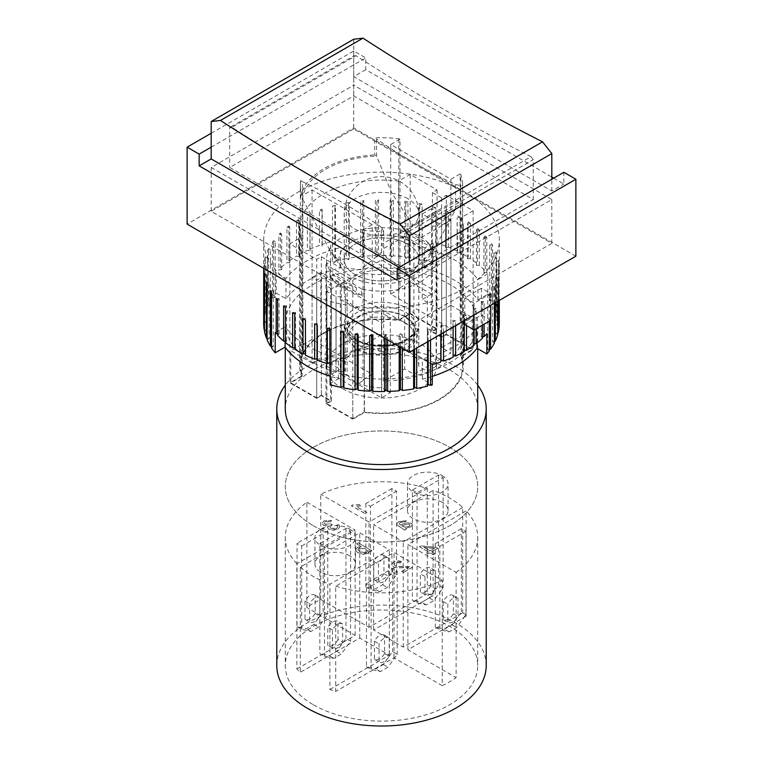 <?xml version="1.0" encoding="UTF-8"?>
<svg xmlns="http://www.w3.org/2000/svg" width="763" height="763" viewBox="0 0 763 763"><rect width="100%" height="100%" fill="white"/><g stroke="black" fill="none" stroke-linecap="round" stroke-linejoin="round"><path stroke-width="0.57" stroke-dasharray="3.81 2.86" d="M407.881 244.141A37.311 21.536 180 0 1 418.811 259.372A37.311 21.536 180 0 1 381.5 280.908A37.311 21.536 180 0 1 344.189 259.372A37.311 21.536 180 0 1 367.222 239.468A37.311 21.536 180 0 1 407.881 244.141A37.311 21.536 180 0 1 418.811 259.391A37.311 21.536 180 0 1 381.5 280.927A37.311 21.536 180 0 1 344.189 259.391A37.311 21.536 180 0 1 367.222 239.487A37.311 21.536 180 0 1 407.881 244.16M432.268 364.59L422.378 358.877A104.722 60.458 0 0 0 477.018 327.995L486.842 333.66M432.268 376.397A104.722 60.458 180 0 1 422.378 379.182L432.268 384.895M422.378 379.182L422.378 358.877M477.018 343.026L477.018 327.995M482.512 338.209L481.262 336.674L482.512 336.645M474.119 345.238L473.213 343.627L474.119 343.674M464.266 351.609L463.713 349.94L464.266 350.017M453.108 357.218L453.108 355.558M470.37 258.562L467.442 258.771L468.244 257.188A117.807 68.021 0 0 0 464.801 255.119A117.807 68.021 0 0 0 459.975 252.477L457.123 252.906L457.571 251.275A117.807 68.021 0 0 0 448.339 247.202L445.602 247.832L445.697 246.182A117.807 68.021 0 0 0 435.654 242.806L433.079 243.626L432.993 243.111L432.993 263.426L424.419 268.366A104.722 60.458 180 0 1 477.915 299.916L487.805 294.203L487.805 273.898A117.807 68.021 0 0 0 486.813 272.725L483.885 272.505L485.344 271.084A117.807 68.021 0 0 0 479.364 265.343L476.417 265.343L477.552 263.826A117.807 68.021 0 0 0 470.37 258.562L470.37 223.292L467.442 223.502L468.244 221.919L468.244 257.188M487.805 273.898L477.915 279.611A104.722 60.458 0 0 0 424.419 248.061L432.993 243.111M477.915 299.916L477.915 279.611M424.419 268.366L424.419 248.061M330.732 241.833L340.622 247.546A104.722 60.458 0 0 0 285.982 278.428L276.158 272.753L276.158 293.068L285.982 298.734A104.722 60.458 180 0 1 340.622 267.851L330.732 262.138L330.732 241.833A117.807 68.021 0 0 0 322.186 244.446L321.996 246.144L319.449 245.39A117.807 68.021 0 0 0 309.892 249.196L310.083 250.893L307.384 250.34A117.807 68.021 0 0 0 298.734 254.804L299.287 256.473L296.492 256.12A117.807 68.021 0 0 0 288.881 261.175L289.787 262.796L286.945 262.644A117.807 68.021 0 0 0 280.488 268.214L281.738 269.749L278.876 269.806A117.807 68.021 0 0 0 276.158 272.753M340.622 267.851L340.622 247.546M285.982 298.734L285.982 278.428M452.917 355.52L452.917 320.25L455.616 320.813L455.616 325.62M453.108 327.06L452.917 320.25M463.713 349.94L463.713 314.671L466.508 315.033L466.508 325.563M464.266 320.622L463.713 314.671M473.213 343.627L473.213 308.357L476.055 308.51L476.055 328.777M474.119 329.893L474.119 309.969L473.213 308.357M467.442 258.771L467.442 223.502M457.123 252.906L457.123 217.636L457.571 251.275M459.975 252.477L459.975 217.207L457.123 217.636M445.602 247.832L445.697 210.903L445.697 246.182M448.339 247.202L448.339 211.933L445.602 212.562M433.079 243.626L432.993 263.426M435.654 242.806L435.654 207.536L433.079 208.356M310.083 250.893L310.083 215.624L307.384 215.071L307.384 250.34M309.892 249.196L310.083 215.624M299.287 256.473L299.287 221.203L296.492 220.85L296.492 256.12M298.734 254.804L298.734 219.534L299.287 221.203M289.787 262.796L289.787 227.527L286.945 227.374L286.945 262.644M288.881 261.175L288.881 225.905L289.787 227.527M453.108 321.948A117.807 68.021 0 0 0 455.616 320.813M464.266 316.34A117.807 68.021 0 0 0 466.508 315.033M474.119 309.969A117.807 68.021 0 0 0 476.055 308.51M482.512 325.048L482.512 302.94A117.807 68.021 0 0 0 484.124 301.347L484.124 324.122M489.321 321.118L489.321 295.357A117.807 68.021 0 0 0 490.561 293.66L490.561 320.403M494.414 303.216L494.414 287.336A117.807 68.021 0 0 0 495.282 285.562L495.282 302.711M497.734 301.299L497.734 279.01A117.807 68.021 0 0 0 498.21 277.188L498.21 301.023M499.221 300.441L499.221 270.512A117.807 68.021 0 0 0 499.307 268.671L499.307 240.154A117.807 68.021 0 0 0 464.801 192.057A117.807 68.021 0 0 0 336.416 177.312A117.807 68.021 0 0 0 263.693 240.154A117.807 68.021 0 0 0 298.199 288.242A117.807 68.021 0 0 0 426.584 302.987A117.807 68.021 0 0 0 499.307 240.154M499.307 323.522A117.807 68.021 0 0 0 498.859 317.551L498.859 261.976A117.807 68.021 0 0 0 498.535 260.145L498.535 315.72A117.807 68.021 0 0 0 496.637 309.11L496.637 253.526A117.807 68.021 0 0 0 495.921 251.733L495.921 307.317A117.807 68.021 0 0 0 492.602 300.889L492.602 245.314A117.807 68.021 0 0 0 491.496 243.588L491.496 299.163A117.807 68.021 0 0 0 487.805 294.203M486.813 272.725L486.813 237.455A117.807 68.021 0 0 0 485.344 235.815L485.344 271.084M479.364 265.343L479.364 230.073A117.807 68.021 0 0 0 477.552 228.557L477.552 263.826M470.37 223.292A117.807 68.021 0 0 0 468.244 221.919M459.975 217.207A117.807 68.021 0 0 0 457.571 216.005M448.339 211.933A117.807 68.021 0 0 0 445.697 210.903M435.654 207.536A117.807 68.021 0 0 0 432.812 206.716M432.812 262.291A117.807 68.021 0 0 0 422.12 259.668L422.12 204.093A117.807 68.021 0 0 0 419.106 203.483L419.106 259.058A117.807 68.021 0 0 0 407.938 257.236L407.938 201.661A117.807 68.021 0 0 0 404.819 201.27L404.819 256.845A117.807 68.021 0 0 0 393.336 255.843L393.336 200.268A117.807 68.021 0 0 0 390.16 200.106L390.16 255.681A117.807 68.021 0 0 0 378.553 255.519L378.553 199.944A117.807 68.021 0 0 0 375.367 200.011L375.367 255.595A117.807 68.021 0 0 0 363.817 256.273L363.817 200.698A117.807 68.021 0 0 0 360.67 200.993L360.67 256.568A117.807 68.021 0 0 0 349.359 258.085L349.359 202.5A117.807 68.021 0 0 0 346.307 203.025L346.307 258.609A117.807 68.021 0 0 0 335.405 260.917L335.405 205.342A117.807 68.021 0 0 0 332.487 206.086L332.487 261.661A117.807 68.021 0 0 0 330.732 262.138M322.186 244.446L322.186 209.176A117.807 68.021 0 0 0 319.449 210.121L319.449 245.39M309.892 213.926A117.807 68.021 0 0 0 307.384 215.071M298.734 219.534A117.807 68.021 0 0 0 296.492 220.85M288.881 225.905A117.807 68.021 0 0 0 286.945 227.374M280.488 268.214L280.488 232.944A117.807 68.021 0 0 0 278.876 234.527L278.876 269.806M276.158 293.068A117.807 68.021 0 0 0 273.679 296.101L273.679 240.526A117.807 68.021 0 0 0 272.439 242.224L272.439 297.799A117.807 68.021 0 0 0 268.586 304.122L268.586 248.547A117.807 68.021 0 0 0 267.718 250.312L267.718 305.896A117.807 68.021 0 0 0 265.266 312.449L265.266 256.864A117.807 68.021 0 0 0 264.79 258.686L264.79 314.261A117.807 68.021 0 0 0 263.779 320.946L263.779 265.362A117.807 68.021 0 0 0 263.693 267.203L263.693 322.787A117.807 68.021 0 0 0 263.693 323.522M384.447 338.038L384.447 335.939A117.807 68.021 0 0 0 387.633 335.863L387.633 339.878M399.183 346.545L399.183 335.186A117.807 68.021 0 0 0 402.33 334.881L402.33 348.367M413.641 349.845L413.641 333.374A117.807 68.021 0 0 0 416.693 332.849L416.693 348.081M427.595 341.795L427.595 330.532A117.807 68.021 0 0 0 430.513 329.788L430.513 340.107M440.814 334.156L440.814 326.707A117.807 68.021 0 0 0 443.551 325.753L443.551 332.582M294.756 347.709L295.558 347.651L294.756 349.235M285.448 341.08L286.583 341.08L285.448 342.597M277.656 333.803L279.115 333.908L277.656 335.329M275.195 332.525L285.085 326.812A104.722 60.458 0 0 0 338.581 358.352L330.007 363.302M317.303 358.61L317.303 360.241M305.429 353.584L305.429 355.148M285.085 341.08L285.085 326.812M330.007 383.608L338.581 378.667A104.722 60.458 180 0 1 330.007 376.159M338.581 378.667L338.581 358.352M295.558 347.651L295.558 312.382L294.756 313.965M292.63 312.592L295.558 312.382M305.877 353.517L305.429 319.878M303.025 318.667L305.877 318.247M317.398 358.591L317.303 324.971M314.661 323.951L317.398 323.321M329.921 329.091L329.921 327.527L330.188 329.168M327.346 328.348L329.921 327.527M271.504 347.871L273.259 346.564L273.259 290.989L271.504 292.296M270.398 290.569L273.259 290.989M273.259 346.564L271.504 346.307M279.115 333.908L279.115 298.638L277.656 300.059M276.187 298.428L279.115 298.638M286.583 341.08L286.583 305.81L285.448 307.327M283.636 305.81L286.583 305.81M343.264 332.277L343.264 330.789L343.894 332.401M340.88 331.781L343.264 330.789M357.208 334.499L357.208 333.059L358.181 334.614M355.062 334.223L357.208 333.059M371.533 335.71L371.533 334.299L372.84 335.768M369.664 335.615L371.533 334.299M386.021 338.953L386.021 334.499L387.633 335.863M384.447 335.939L386.021 334.499M400.432 347.27L400.432 333.65L402.33 334.881M399.183 335.186L400.432 333.65M414.547 349.32L414.547 331.762L416.693 332.849M413.641 333.374L414.547 331.762M428.148 341.471L428.148 328.863L430.513 329.788M427.595 330.532L428.148 328.863M441.004 334.051L441.004 325.009L443.551 325.753M440.814 326.707L441.004 325.009M481.262 336.674L481.262 301.404L484.124 301.347M482.512 302.94L481.262 301.404M489.321 349.349L487.738 349.492L487.738 293.917L490.561 293.66M489.321 295.357L487.738 293.917M487.738 349.492L489.321 350.932M494.414 341.29L492.536 341.605L492.536 286.02L495.282 285.562M494.414 287.336L492.536 286.02M492.536 341.605L494.414 342.911M497.734 332.887L495.588 333.421L495.588 277.846L498.21 277.188M497.734 279.01L495.588 277.846M495.588 333.421L497.734 334.585M499.221 324.275L496.837 325.095L496.837 269.511L499.307 268.671M499.221 270.512L496.837 269.511M496.837 325.095L499.221 326.087M498.535 315.72L496.274 316.731L496.274 261.156L498.535 260.145M498.859 261.976L496.274 261.156M496.274 316.731L498.859 317.551M495.921 307.317L493.899 308.481L493.899 252.906L495.921 251.733M496.637 253.526L493.899 252.906M493.899 308.481L496.637 309.11M491.496 299.163L489.741 300.469L489.741 244.885L491.496 243.588M492.602 245.314L489.741 244.885M489.741 300.469L492.602 300.889M483.885 272.505L483.885 237.236L485.344 235.815M486.813 237.455L483.885 237.236M476.417 265.343L476.417 230.073L477.552 228.557M479.364 230.073L476.417 230.073M419.106 259.058L419.736 260.669L419.736 205.094L419.106 203.483M422.12 204.093L419.736 205.094M419.736 260.669L422.12 259.668M404.819 256.845L405.792 258.399L405.792 202.824L404.819 201.27M407.938 201.661L405.792 202.824M405.792 258.399L407.938 257.236M390.16 255.681L391.467 257.16L391.467 201.575L390.16 200.106M393.336 200.268L391.467 201.575M391.467 257.16L393.336 255.843M375.367 255.595L376.979 256.959L376.979 201.384L375.367 200.011M378.553 199.944L376.979 201.384M376.979 256.959L378.553 255.519M360.67 256.568L362.568 257.808L362.568 202.233L360.67 200.993M363.817 200.698L362.568 202.233M362.568 257.808L363.817 256.273M346.307 258.609L348.453 259.697L348.453 204.122L346.307 203.025M349.359 202.5L348.453 204.122M348.453 259.697L349.359 258.085M332.487 261.661L334.852 262.596L334.852 207.011L332.487 206.086M335.405 205.342L334.852 207.011M334.852 262.596L335.405 260.917M321.996 246.144L321.996 210.874L319.449 210.121M322.186 209.176L321.996 210.874M281.738 269.749L281.738 234.479L278.876 234.527M280.488 232.944L281.738 234.479M272.439 297.799L275.262 297.541L275.262 241.966L272.439 242.224M273.679 240.526L275.262 241.966M275.262 297.541L273.679 296.101M267.718 305.896L270.464 305.429L270.464 249.854L267.718 250.312M268.586 248.547L270.464 249.854M270.464 305.429L268.586 304.122M264.79 314.261L267.412 313.612L267.412 258.028L264.79 258.686M265.266 256.864L267.412 258.028M267.412 313.612L265.266 312.449M263.693 322.787L266.163 321.938L266.163 266.363L263.693 267.203M263.779 265.362L266.163 266.363M266.163 321.938L263.779 320.946M264.465 331.314L266.726 330.303L266.726 274.728L264.465 275.739M264.141 273.907L266.726 274.728M266.726 330.303L264.465 329.587M267.079 339.716L269.101 338.553L269.101 282.978L267.079 284.141M266.363 282.348L269.101 282.978M269.101 338.553L267.079 338.095M313.469 362.797A96.214 55.546 180 0 1 285.286 323.522A96.214 55.546 180 0 1 381.5 267.966A96.214 55.546 180 0 1 477.714 323.522A96.214 55.546 180 0 1 418.315 374.833A96.214 55.546 180 0 1 313.469 362.797M575.874 256.187L353.736 127.926L187.126 224.122M464.801 297.866L474.061 303.207L490.723 293.593L481.463 288.242L464.801 297.866L464.801 320.307M423.837 547.357L434.452 548.463L430.103 550.972L423.837 547.252L434.452 548.463M366.459 666.757L371.085 669.428L380.346 671.564L387.928 667.186L397.189 654.358L392.564 651.688L383.303 664.506L375.711 668.893L366.459 666.757L366.459 583.39L371.085 586.06L371.085 669.428M371.085 586.06L397.189 570.991L392.564 568.321L366.459 583.39M392.564 568.321L392.564 651.688M384.6 635.321A9.414 5.436 120 0 0 384.218 635.064A9.414 5.436 120 0 0 374.423 641.206L374.423 659.375A10.081 5.818 120 0 0 374.471 659.404A10.081 5.818 120 0 0 384.6 653.49L384.6 635.321L389.225 637.992L389.225 656.17A10.081 5.818 -60 0 1 379.097 662.074A10.081 5.818 -60 0 1 379.049 662.046L379.049 643.877A9.414 5.436 -60 0 1 388.844 637.734A9.414 5.436 -60 0 1 389.225 637.992M397.189 570.991L397.189 654.358M396.541 574.568L391.915 571.897L382.654 584.725L375.072 589.103L365.811 586.966L370.436 589.646L379.697 591.783L387.289 587.396L396.541 574.568L396.541 491.21L391.915 488.53L391.915 571.897M391.915 488.53L365.811 503.599L370.436 506.279L370.436 589.646M365.811 503.599L365.811 586.966M383.951 555.54A9.414 5.436 120 0 0 383.57 555.283A9.414 5.436 120 0 0 373.775 561.415L373.775 579.584A10.081 5.818 120 0 0 373.822 579.613A10.081 5.818 120 0 0 383.951 573.709L383.951 555.54L388.577 558.211L388.577 576.38A10.081 5.818 -60 0 1 378.448 582.293A10.081 5.818 -60 0 1 378.4 582.264L378.4 564.086A9.414 5.436 -60 0 1 388.195 557.953A9.414 5.436 -60 0 1 388.577 558.211M465.964 614.654L461.329 611.983L452.077 624.802L444.486 629.189L435.234 627.052L439.86 629.723L449.111 631.859L456.703 627.472L465.964 614.654L465.964 531.286L461.329 528.616L461.329 611.983M461.329 528.616L435.234 543.685L439.86 546.356L439.86 629.723M435.234 543.685L435.234 627.052M453.375 595.617A9.414 5.436 120 0 0 452.993 595.359A9.414 5.436 120 0 0 443.189 601.502L443.189 619.67A10.081 5.818 120 0 0 443.236 619.699A10.081 5.818 120 0 0 453.375 613.786L453.375 595.617L458 598.287L458 616.456A10.081 5.818 -60 0 1 447.871 622.37A10.081 5.818 -60 0 1 447.824 622.341L447.824 604.172A9.414 5.436 -60 0 1 457.619 598.03A9.414 5.436 -60 0 1 458 598.287M297.036 626.671L301.671 629.351L310.923 631.487L318.514 627.1L327.766 614.282L323.14 611.602L313.889 624.43L306.297 628.817L297.036 626.671L297.036 543.313L301.671 545.984L301.671 629.351M301.671 545.984L327.766 530.914L323.14 528.234L297.036 543.313M323.14 528.234L323.14 611.602M315.176 595.245A9.414 5.436 120 0 0 314.795 594.987A9.414 5.436 120 0 0 305 601.12L305 619.289A10.081 5.818 120 0 0 305.047 619.318A10.081 5.818 120 0 0 315.176 613.414L315.176 595.245L319.811 597.915L319.811 616.084A10.081 5.818 -60 0 1 309.673 621.998A10.081 5.818 -60 0 1 309.625 621.969L309.625 603.8A9.414 5.436 -60 0 1 319.43 597.658A9.414 5.436 -60 0 1 319.811 597.915M327.766 530.914L327.766 614.282M370.436 506.279L396.541 491.21M379.697 591.783L375.072 589.103M382.654 584.725L387.289 587.396M373.775 579.584L378.4 582.264M373.775 561.415L378.4 564.086M383.951 573.709L388.577 576.38M439.86 546.356L465.964 531.286M449.111 631.859L444.486 629.189M452.077 624.802L456.703 627.472M310.923 631.487L306.297 628.817M313.889 624.43L318.514 627.1M380.346 671.564L375.711 668.893M383.303 664.506L387.928 667.186M443.189 619.67L447.824 622.341M443.189 601.502L447.824 604.172M453.375 613.786L458 616.456M305 619.289L309.625 621.969M305 601.12L309.625 603.8M315.176 613.414L319.811 616.084M374.423 659.375L379.049 662.046M374.423 641.206L379.049 643.877M384.6 653.49L389.225 656.17M349.568 529.017A20.286 11.712 180 0 1 355.51 537.295A20.286 11.712 180 0 1 335.224 549.007A20.286 11.712 180 0 1 314.928 537.295A20.286 11.712 180 0 1 327.451 526.47A20.286 11.712 180 0 1 349.568 529.017M319.859 543.494L324.485 546.165L350.589 531.096L345.954 528.425L319.859 543.494L319.859 653.586L324.485 656.256L333.736 658.393L341.328 654.005L350.589 641.187L345.954 638.507L336.702 651.335L329.111 655.722L319.859 653.586M349.568 555.731A20.286 11.712 0 0 0 327.451 553.194A20.286 11.712 0 0 0 314.928 564.019A20.286 11.712 0 0 0 335.224 575.731A20.286 11.712 0 0 0 355.51 564.019A20.286 11.712 0 0 0 349.568 555.731M442.13 475.578A20.286 11.712 180 0 1 448.072 483.856A20.286 11.712 180 0 1 427.776 495.569A20.286 11.712 180 0 1 407.49 483.856A20.286 11.712 180 0 1 420.012 473.031A20.286 11.712 180 0 1 442.13 475.578M412.411 490.056L417.046 492.726L443.141 477.657L438.515 474.987L412.411 490.056L412.411 600.147L417.046 602.818L426.298 604.954L433.889 600.567L443.141 587.748L438.515 585.068L429.264 597.896L421.672 602.284L412.411 600.147M442.13 502.292A20.286 11.712 0 0 0 420.012 499.755A20.286 11.712 0 0 0 407.49 510.581A20.286 11.712 0 0 0 427.776 522.293A20.286 11.712 0 0 0 448.072 510.581A20.286 11.712 0 0 0 442.13 502.292M345.954 528.425L345.954 638.507M350.589 531.096L350.589 641.187M324.485 546.165L324.485 656.256M342.625 642.188A9.414 5.436 -60 0 1 332.83 648.321A9.414 5.436 -60 0 1 332.439 648.064L332.439 629.895A10.081 5.818 -60 0 1 342.577 623.991A10.081 5.818 -60 0 1 342.625 624.02L342.625 642.188L337.999 639.508L337.999 621.34A10.081 5.818 120 0 0 337.952 621.311A10.081 5.818 120 0 0 327.813 627.224L327.813 645.393A9.414 5.436 120 0 0 328.195 645.651A9.414 5.436 120 0 0 337.999 639.508M438.515 474.987L438.515 585.068M443.141 477.657L443.141 587.748M417.046 492.726L417.046 602.818M435.187 588.75A9.414 5.436 -60 0 1 425.382 594.882A9.414 5.436 -60 0 1 425.001 594.625L425.001 576.456A10.081 5.818 -60 0 1 435.139 570.543A10.081 5.818 -60 0 1 435.187 570.581L435.187 588.75L430.561 586.07L430.561 567.901A10.081 5.818 120 0 0 430.504 567.872A10.081 5.818 120 0 0 420.375 573.786L420.375 591.954A9.414 5.436 120 0 0 420.756 592.212A9.414 5.436 120 0 0 430.561 586.07M426.298 604.954L421.672 602.284M429.264 597.896L433.889 600.567M435.187 570.581L430.561 567.901M425.001 594.625L420.375 591.954M425.001 576.456L420.375 573.786M333.736 658.393L329.111 655.722M336.702 651.335L341.328 654.005M342.625 624.02L337.999 621.34M332.439 648.064L327.813 645.393M332.439 629.895L327.813 627.224M366.612 552.612L360.012 551.964L357.857 549.589L358.829 548.196L365.343 548.797L367.623 551.22L367.48 550.485L366.612 552.612L360.012 551.859L357.876 549.722L358.829 548.092L365.343 548.692L367.48 550.485L366.612 552.507M401.891 525.926L405.325 524.686L409.426 524.286L410.046 525.154L408.997 526.375L404.504 527.109L401.891 525.821L405.325 524.582L409.426 524.181L410.046 525.135L408.997 526.26L404.504 526.995L401.891 525.821M403.35 572.46L412.525 567.157L403.837 566.251C398.791 566.556 395.844 566.337 394.996 565.583L394.013 564.181L395.215 562.693L400.699 562.732L402.282 561.616L397.943 560.671L393.765 561.902L391.705 564.362L393.288 566.623C394.252 567.586 397.542 567.91 403.16 567.596L408.51 567.586L401.71 571.516L403.35 572.565L412.525 567.271L403.837 566.356C398.791 566.661 395.844 566.442 394.996 565.688L394.013 564.334L395.215 562.798L400.699 562.836L402.282 561.721L393.765 562.007L391.696 564.563L393.288 566.728C394.252 567.691 397.542 568.015 403.16 567.701L408.51 567.691L401.71 571.621L403.35 572.565M370.436 551.659L372.01 550.743L358.124 542.731L356.426 543.714L361.376 546.575L357.275 547.376L355.539 549.675L356.369 551.43L358.105 552.784L363.379 554.348L367.861 553.394L369.178 550.924L370.436 551.763L372.01 550.848L358.124 542.836L356.426 543.819L361.376 546.68L357.275 547.481L355.539 549.78L358.105 552.889L367.861 553.499L369.178 550.924L370.436 551.763M410.723 526.804L412.468 524.858L411.286 523.151L405.964 522.903L400.565 525.039L399.125 523.666L400.48 522.207L405.01 521.806L406.46 520.709L398.83 521.539L396.607 523.904L397.246 525.02L404.686 530.037L406.46 529.007L405.563 528.101L410.723 526.909L412.478 524.858L411.286 523.265L405.964 523.008L400.117 524.896L399.125 523.771L400.48 522.312L405.01 521.911L406.46 520.814L398.83 521.644L396.607 524.019L397.246 525.125L404.686 530.142L406.46 529.112L405.563 528.206L410.723 526.909M330.341 521.692L331.743 520.528L323.96 520.862L322.081 523.313L323.493 525.287L328.224 525.802L327.489 527.595L329.053 529.274L333.45 530.285L338.066 529.083L340.021 526.518L338.562 524.276L336.636 525.125L337.732 526.832L336.645 528.273L330.894 528.254L329.721 526.689L332.296 524.543L330.627 523.78L325.219 524.257L324.304 522.989L325.324 521.692L330.341 521.797L331.743 520.633L323.96 520.967L322.081 523.418L323.493 525.392L328.224 525.917L327.451 527.367L329.053 529.388L338.066 529.188L340.021 526.623L338.562 524.381L336.636 525.24L337.732 526.937L336.645 528.377L330.894 528.358L329.721 526.804L332.296 524.648L330.627 523.895L325.219 524.362L324.304 523.132L325.324 521.797L330.341 521.797M367.051 512.679L356.197 506.413L361.652 505.631L360.002 504.677L352.516 504.982L351.409 505.621L365.353 513.661L367.051 512.679L356.197 506.518L361.652 505.735L360.002 504.782L352.516 505.087L351.409 505.726L365.353 513.776L367.051 512.793M428.396 551.964L426.527 553.041L428.091 553.948L429.96 552.86L433.289 554.787L434.986 553.795L431.667 551.878L437.685 548.406L436.121 547.5L420.794 545.955L419.402 546.766L428.396 551.849L426.527 553.041M426.527 552.937L428.091 553.843L429.96 552.755L433.289 554.672L434.986 553.69L431.667 551.773L437.685 548.301L436.121 547.395L420.794 545.85L419.402 546.766M419.402 546.661L428.396 551.849M434.452 548.359L430.103 550.972M430.103 550.867L423.837 547.252M306.879 502.235L355.119 530.085L296.864 563.714L296.864 668.989A96.214 55.546 0 0 0 300.288 672.356L300.288 567.081L359.745 532.755L389.368 549.856L329.912 584.181L329.912 689.456A96.214 55.546 0 0 0 335.739 691.44L335.739 586.156L393.994 552.526L442.235 580.376L442.235 685.651A96.214 55.546 0 0 0 456.121 677.639L456.121 572.364L407.881 544.515L466.136 510.876L466.136 616.151A96.214 55.546 0 0 0 462.712 612.784L462.712 507.509A96.214 55.546 0 0 0 433.088 490.409L433.088 595.684A96.214 55.546 0 0 0 427.261 593.709L427.261 488.434A96.214 55.546 0 0 0 320.765 494.214L320.765 599.489A96.214 55.546 0 0 0 306.879 607.51L306.879 502.235A96.214 55.546 0 0 0 285.286 537.295A96.214 55.546 0 0 0 296.864 563.714M427.261 488.434L369.006 522.064L320.765 494.214M462.712 507.509L403.255 541.835L373.632 524.734L433.088 490.409M456.121 572.364A96.214 55.546 0 0 0 477.714 537.295A96.214 55.546 0 0 0 466.136 510.876M335.739 586.156A96.214 55.546 0 0 0 442.235 580.376M300.288 567.081A96.214 55.546 0 0 0 313.469 576.57A96.214 55.546 0 0 0 329.912 584.181M477.714 409.044A96.214 55.546 0 0 0 381.5 353.498A96.214 55.546 0 0 0 285.286 409.044M211.189 147.164L365.763 57.921L365.763 69.681L551.811 177.092M211.189 133.267L353.736 50.978L365.763 57.921M353.736 127.926L353.736 50.978M553.661 178.161L563.847 184.036L563.847 172.285M409.264 261.528L409.264 273.278L397.237 280.231M365.763 69.681L353.736 76.624L551.811 190.988L563.847 184.036M399.087 267.403L409.264 273.278M490.723 320.307L481.463 314.966L464.801 324.58M481.463 288.242L481.463 314.966M490.723 293.593L490.723 305.343M474.061 303.207L474.061 314.966M353.736 39.218L353.736 76.624M551.811 190.988L551.811 179.229M477.714 385.172A104.722 60.458 0 0 0 381.5 348.586A104.722 60.458 0 0 0 285.286 385.172M486.222 665.555A104.722 60.458 0 0 0 381.5 605.097A104.722 60.458 0 0 0 276.778 665.555M313.469 704.831A96.214 55.546 0 0 0 418.315 716.867A96.214 55.546 0 0 0 477.714 665.555A96.214 55.546 0 0 0 381.5 610.009A96.214 55.546 0 0 0 285.286 665.555A96.214 55.546 0 0 0 313.469 704.831M442.235 685.651L393.994 657.801L335.739 691.44M329.912 689.456L389.368 655.131L359.745 638.03L300.288 672.356M296.864 668.989L355.119 635.36L306.879 607.51M320.765 599.489L369.006 627.339L427.261 593.709M433.088 595.684L373.632 630.019L403.255 647.119L462.712 612.784M466.136 616.151L407.881 649.79L456.121 677.639M407.881 649.79L407.881 544.515M403.255 647.119L403.255 541.835M373.632 630.019L373.632 524.734M369.006 627.339L369.006 522.064M355.119 635.36L355.119 530.085M359.745 638.03L359.745 532.755M389.368 655.131L389.368 549.856M393.994 657.801L393.994 552.526M379.001 351.142A3.538 2.041 0 0 0 384.914 350.227A3.538 2.041 0 0 0 380.584 347.728A3.538 2.041 0 0 0 379.001 351.142M404.638 322.444A32.723 18.894 180 0 1 404.638 349.168A32.723 18.894 180 0 1 358.362 349.168A32.723 18.894 180 0 1 358.362 322.444A32.723 18.894 180 0 1 404.638 322.444M418.801 366.431A37.311 21.536 0 0 0 418.811 366.269A37.311 21.536 0 0 0 388.844 345.153A37.311 21.536 0 0 0 347.089 357.952L341.29 357.952L381.5 334.738L436.112 366.269L427.318 371.343L418.801 366.431L418.801 323.979A37.311 21.536 0 0 0 418.811 323.817A37.311 21.536 0 0 0 407.881 308.595A37.311 21.536 0 0 0 347.089 315.51L347.089 283.14L341.29 283.14L381.5 259.925L436.112 291.456L427.318 296.53L418.801 291.619A37.311 21.536 0 0 0 418.811 291.456A37.311 21.536 0 0 0 407.881 276.225A37.311 21.536 0 0 0 347.089 283.14M347.089 374.585A37.311 21.536 0 0 0 381.777 387.804L390.294 392.716L381.5 397.8L341.29 374.585L347.089 374.585L347.089 332.134A37.311 21.536 0 0 0 381.777 345.362L381.777 312.992L390.294 317.904L381.5 322.978L341.29 299.764L347.089 299.764A37.311 21.536 0 0 0 381.777 312.992M345.334 360.975A37.311 21.536 0 0 0 344.189 366.269A37.311 21.536 0 0 0 345.334 371.562L336.054 371.562L326.888 366.269L336.054 360.975L345.334 360.975L345.334 318.533A37.311 21.536 0 0 0 344.189 323.817A37.311 21.536 0 0 0 345.334 329.111L345.334 296.74L336.054 296.74L326.888 291.456L336.054 286.163L345.334 286.163A37.311 21.536 0 0 0 344.189 291.456A37.311 21.536 0 0 0 345.334 296.74M347.089 357.952L347.089 315.51A37.311 21.536 0 0 0 345.334 318.533L345.334 286.163M345.334 371.562L345.334 329.111A37.311 21.536 0 0 0 347.089 332.134L347.089 299.764M381.777 387.804L381.777 345.362A37.311 21.536 0 0 0 418.801 323.979L418.801 291.619M353.736 128.995L211.189 211.294L409.264 325.648L551.811 243.359L353.736 128.995L353.736 85.179L211.189 167.469L211.189 211.294M301.49 237.179A81.813 47.23 180 0 1 299.687 227.326A81.813 47.23 180 0 1 398.572 181.127L410.189 174.422L437.037 189.92L432.411 192.591L441.663 197.932L446.288 195.261L473.136 210.76L461.51 217.474A81.813 47.23 180 0 1 463.313 227.326A81.813 47.23 180 0 1 364.428 273.516L352.811 280.231L325.963 264.732L330.589 262.062L321.337 256.721L316.712 259.391L289.864 243.893L301.49 237.179L301.49 376.121L289.864 382.835L316.712 398.334L316.712 259.391M410.189 174.422L410.189 313.364L398.572 320.079A81.813 47.23 0 0 0 299.687 366.269A81.813 47.23 0 0 0 301.49 376.121M398.572 181.127L398.572 320.079M437.037 189.92L437.037 328.863L410.189 313.364M461.51 217.474L461.51 356.416L473.136 349.702L446.288 334.204L446.288 195.261M473.136 210.76L473.136 349.702M364.428 273.516L364.428 412.459A81.813 47.23 0 0 0 463.313 366.269A81.813 47.23 0 0 0 461.51 356.416M352.811 280.231L352.811 419.173L364.428 412.459M325.963 264.732L325.963 403.675L352.811 419.173M289.864 243.893L289.864 382.835M321.337 256.721L321.337 395.663L316.712 398.334M330.589 262.062L330.589 401.004L321.337 395.663M325.963 403.675L330.589 401.004M342.625 388.71A54.974 31.741 0 0 0 402.54 395.596A54.974 31.741 0 0 0 436.474 366.269A54.974 31.741 0 0 0 381.5 334.528A54.974 31.741 0 0 0 326.526 366.269A54.974 31.741 0 0 0 342.625 388.71M437.037 328.863L432.411 331.533L441.663 336.874L446.288 334.204M432.411 192.591L432.411 331.533M441.663 197.932L441.663 336.874M436.112 366.269L436.112 291.456M381.5 334.738L381.5 259.925M341.29 357.952L341.29 283.14M427.318 371.343L427.318 296.53M336.054 360.975L336.054 286.163M326.888 366.269L326.888 291.456M336.054 371.562L336.054 296.74M381.5 397.8L381.5 322.978M390.294 392.716L390.294 317.904M341.29 374.585L341.29 299.764M436.112 328.863L431.486 331.533L441.663 337.408L446.288 334.738L472.211 349.702L460.795 356.292A81.155 46.858 180 0 1 462.655 366.269A81.155 46.858 180 0 1 364.218 412.049L352.811 418.639L326.888 403.675L331.514 401.004L321.337 395.129L316.712 397.8L290.789 382.835L302.205 376.245A81.155 46.858 180 0 1 300.345 366.269A81.155 46.858 180 0 1 398.782 320.489L410.189 313.898L436.112 328.863L436.112 211.294L431.486 213.964L441.663 219.849L446.288 217.169L450.923 219.849L450.923 305.343L472.211 317.637L460.795 324.227L460.795 174.593A81.155 46.858 180 0 1 462.655 184.57A81.155 46.858 180 0 1 462.626 185.829L462.626 335.462A81.155 46.858 180 0 1 383.675 381.042L383.675 231.408A81.155 46.858 180 0 1 364.218 230.359A2.423 1.402 180 0 1 363.026 229.978L363.026 379.612L372.249 374.28L312.077 339.545L302.854 344.876A2.423 1.402 180 0 1 302.205 344.18L302.205 194.555A81.155 46.858 180 0 1 300.345 184.57A81.155 46.858 180 0 1 300.632 180.631L302.52 181.728L302.52 198.828A79.142 45.694 180 0 1 376.56 156.072L374.681 154.984L374.681 137.884A81.155 46.858 180 0 1 398.782 138.79A2.423 1.402 180 0 1 399.974 139.171L399.974 288.805L390.751 294.127L450.923 328.863L460.146 323.541A2.423 1.402 180 0 1 460.795 324.227L460.795 356.292M410.189 313.898L410.189 281.833L431.486 294.127L431.486 208.623L436.112 211.294M321.337 395.129L321.337 277.56L316.712 280.231L312.077 277.56L312.077 363.064L290.789 350.77L302.205 344.18L302.205 376.245M316.712 397.8L316.712 280.231M331.514 401.004L331.514 283.435L321.337 277.56M326.888 403.675L326.888 286.106L331.514 283.435M364.218 412.049L364.218 379.984L352.811 386.574L331.514 374.28L331.514 288.776L340.308 283.702L320.87 272.477L312.077 277.56M352.811 418.639L352.811 386.574M472.211 349.702L472.211 317.637M446.288 334.738L446.288 217.169M441.663 337.408L441.663 219.849M431.486 331.533L431.486 213.964M332.62 273.917A54.974 31.741 0 0 0 342.625 281.833A54.974 31.741 0 0 0 356.331 287.613L356.331 294.022A54.974 31.741 0 0 0 361.633 295.395L361.633 288.986A54.974 31.741 0 0 0 436.474 259.391A54.974 31.741 0 0 0 432.764 247.918L432.764 254.337A54.974 31.741 0 0 0 430.38 251.265L430.38 244.856A54.974 31.741 0 0 0 406.669 231.17L406.669 237.579A54.974 31.741 0 0 0 400.813 236.082L400.813 229.673A54.974 31.741 0 0 0 326.526 259.391A54.974 31.741 0 0 0 330.026 270.541L330.026 276.95A54.974 31.741 0 0 0 332.62 280.336L332.62 273.917L356.331 287.613M290.789 382.835L290.789 350.77M431.486 208.623L422.225 213.964L441.663 225.19L450.923 219.849M331.514 288.776L326.888 286.106M398.782 320.489L398.782 288.424L410.189 281.833M312.077 363.064L320.87 357.981L340.308 369.206L331.514 374.28M364.218 230.359L364.218 379.984A2.423 1.402 180 0 1 363.026 379.612M363.026 229.978L372.249 224.656L372.249 374.28M340.308 283.702L340.308 369.206M320.87 272.477L320.87 357.981M462.626 335.462L441.663 347.566L450.923 352.907L413.899 374.28L404.638 368.939L383.675 381.042M441.663 347.566L441.663 215.032L450.923 220.373L413.899 241.757L413.899 374.28M450.923 220.373L450.923 352.907M398.782 138.79L398.782 288.424A2.423 1.402 180 0 1 399.974 288.805M450.923 305.343L441.663 310.694L422.225 299.468L431.486 294.127M422.225 213.964L422.225 299.468M441.663 225.19L441.663 310.694M399.974 139.171L390.751 144.493L450.923 179.229L460.146 173.907L460.146 323.541M460.146 173.907A2.423 1.402 180 0 1 460.795 174.593M300.632 180.631L300.632 197.731L302.52 198.828L330.732 251.971L345.801 268.023L360.489 269.806L381.5 252.448C397.199 267.842 409.54 272.114 418.525 265.286L434.643 248.49L455.549 209.701L455.549 201.67L462.626 202.929L441.663 215.032M450.923 179.229L450.923 328.863M390.751 144.493L390.751 294.127M300.632 197.731A81.155 46.858 180 0 1 374.681 154.984M372.249 224.656L312.077 189.92L302.854 195.242L302.854 344.876M302.854 195.242A2.423 1.402 180 0 1 302.205 194.555M312.077 189.92L312.077 339.545M361.633 288.986A597.038 344.695 0 0 0 330.026 270.541M400.813 229.673A597.038 344.695 0 0 0 432.764 247.918M411.581 276.759A42.547 24.559 0 0 0 421.09 268.385A42.547 24.559 0 0 0 381.5 234.823A42.547 24.559 0 0 0 341.91 268.385A42.547 24.559 0 0 0 411.581 276.759M430.38 244.856L406.669 231.17M455.549 209.701L436.856 226.229L412.659 224.894L391.753 192.963L376.56 156.072L376.56 138.971L374.681 137.884M381.5 252.448L381.5 244.427L455.549 201.67L455.549 184.57A597.038 344.695 180 0 1 376.56 138.971M400.813 236.082A597.038 344.695 0 0 0 432.764 254.337M430.38 251.265L406.669 237.579M302.52 181.728A597.038 344.695 180 0 1 381.5 227.326L381.5 244.427L383.675 248.509L404.638 236.406L404.638 368.939M332.62 280.336L356.331 294.022M361.633 295.395A597.038 344.695 0 0 0 330.026 276.95M383.675 231.408L381.5 227.326M455.549 184.57L462.626 185.829M413.899 241.757L404.638 236.406M211.189 167.469L409.264 281.833L551.811 199.534L353.736 85.179M551.811 199.534L551.811 243.359M409.264 281.833L409.264 325.648M409.264 271.142L533.299 199.534L353.736 95.861L229.701 167.469L409.264 271.142L409.264 231.237L406.965 228.318A2067.778 1193.837 60 0 1 232 127.297L356.035 55.689A2067.778 1193.837 -120 0 0 531 156.711L406.965 228.318M232 127.297L229.701 127.564L229.701 167.469M356.035 55.689L353.736 55.957L229.701 127.564M353.736 95.861L353.736 55.957M531 156.711L533.299 159.629L533.299 199.534M409.264 231.237L533.299 159.629M313.469 525.802A96.214 55.546 0 0 0 418.315 537.848A96.214 55.546 0 0 0 477.714 486.527A96.214 55.546 0 0 0 381.5 430.981A96.214 55.546 0 0 0 285.286 486.527A96.214 55.546 0 0 0 313.469 525.802A96.214 55.546 180 0 1 285.286 486.508A96.214 55.546 180 0 1 381.5 430.961A96.214 55.546 180 0 1 477.714 486.508A96.214 55.546 180 0 1 418.315 537.829A96.214 55.546 180 0 1 313.469 525.783M407.881 198.714A37.311 21.536 0 0 0 367.222 194.04A37.311 21.536 0 0 0 344.189 213.945A37.311 21.536 0 0 0 355.119 229.177A37.311 21.536 0 0 0 395.778 233.84A37.311 21.536 0 0 0 418.811 213.945A37.311 21.536 0 0 0 407.881 198.714M405.411 316.807A33.82 19.523 180 0 1 390.255 349.473A33.82 19.523 180 0 1 348.834 325.563A33.82 19.523 180 0 1 405.411 316.807M405.821 312.439A34.402 19.857 180 0 1 390.398 345.658A34.402 19.857 180 0 1 348.271 321.337A34.402 19.857 180 0 1 405.821 312.439M418.811 291.456L418.811 213.945A37.311 37.311 0 0 0 381.5 176.634A37.311 37.311 0 0 0 344.189 213.945L344.189 291.456M263.693 240.154L263.693 268.328M373.822 579.613L378.448 582.293M383.57 555.283L388.195 557.953M443.236 619.699L447.871 622.37M452.993 595.359L457.619 598.03M305.047 619.318L309.673 621.998M314.795 594.987L319.43 597.658M374.471 659.404L379.097 662.074M384.218 635.064L388.844 637.734M355.51 564.019L355.51 537.295M314.928 564.019L314.928 537.295M448.072 510.581L448.072 483.856M407.49 510.581L407.49 483.856M425.382 594.882L420.756 592.212M435.139 570.543L430.504 567.872M332.83 648.321L328.195 645.651M342.577 623.991L337.952 621.311M477.714 348.701L477.714 323.522M285.286 347.384L285.286 323.522M285.286 537.295L285.286 665.555M477.714 537.295L477.714 665.555M406.278 316.941C393.174 310.236 378.925 309.206 363.531 313.86C351.457 319.983 345.725 324.79 346.345 328.29C342.463 333.088 345.706 339.974 356.083 348.949C375.177 361.271 409.54 352.916 413.441 343.493C416.426 336.206 424.934 332.468 406.278 316.941M404.724 316.712C390.589 308.996 371.276 310.579 363.217 314.375C353.078 320.25 348.729 323.779 350.179 324.952C347.403 326.965 349.12 331.495 355.329 338.534C364.523 345.477 377.723 347.413 394.948 344.361C406.994 339.859 412.945 335.844 412.793 332.315C412.917 328.281 417.638 326.726 404.724 316.712M418.811 366.269L418.811 323.817C421.491 353.431 341.509 353.431 344.189 323.817L344.189 366.269M463.313 227.326L463.313 366.269M299.687 227.326L299.687 366.269M436.474 366.269L436.474 259.391M326.526 366.269L326.526 259.391M462.655 366.269L462.655 184.57M300.345 366.269L300.345 184.57M421.09 268.385L434.643 248.49M341.91 268.385L330.732 251.971"/><path stroke-width="1.14" d="M430.513 340.107L430.513 385.372A117.807 68.021 0 0 0 432.268 384.895L432.268 364.59A117.807 68.021 0 0 0 440.814 361.977L441.004 360.279L443.551 361.023A117.807 68.021 0 0 0 453.108 357.218L453.108 327.06M482.512 336.645L484.124 336.617A117.807 68.021 0 0 0 486.842 333.66L486.842 353.965L477.018 348.3A104.722 60.458 180 0 1 432.268 376.397M477.018 348.3L477.018 343.026M474.119 343.674L476.055 343.779A117.807 68.021 0 0 0 482.512 338.209L482.512 325.048M464.266 350.017L466.508 350.303A117.807 68.021 0 0 0 474.119 345.238L474.119 329.893M453.108 355.558L455.616 356.083A117.807 68.021 0 0 0 464.266 351.609L464.266 320.622M455.616 325.62L455.616 356.083M466.508 325.563L466.508 350.303M476.055 328.777L476.055 343.779M484.124 324.122L484.124 336.617M486.842 353.965A117.807 68.021 0 0 0 489.321 350.932L489.321 321.118M490.561 320.403L490.561 349.235A117.807 68.021 0 0 0 494.414 342.911L494.414 303.216M495.282 302.711L495.282 341.137A117.807 68.021 0 0 0 497.734 334.585L497.734 301.299M498.21 301.023L498.21 332.773A117.807 68.021 0 0 0 499.221 326.087L499.221 300.441M499.307 300.393L499.307 324.246A117.807 68.021 0 0 0 499.307 323.522L499.307 300.384M263.693 268.328L263.693 323.522A117.807 68.021 0 0 0 264.141 329.482L264.141 273.907A117.807 68.021 0 0 0 264.465 275.739L264.465 331.314A117.807 68.021 0 0 0 266.363 337.923L266.363 282.348A117.807 68.021 0 0 0 267.079 284.141L267.079 339.716A117.807 68.021 0 0 0 270.398 346.144L270.398 290.569A117.807 68.021 0 0 0 271.504 292.296L271.504 347.871A117.807 68.021 0 0 0 275.195 352.83L275.195 332.525A117.807 68.021 0 0 0 276.187 333.698L276.187 298.428A117.807 68.021 0 0 0 277.656 300.059L277.656 335.329A117.807 68.021 0 0 0 283.636 341.08L283.636 305.81A117.807 68.021 0 0 0 285.448 307.327L285.448 342.597A117.807 68.021 0 0 0 292.63 347.861L292.63 312.592A117.807 68.021 0 0 0 294.756 313.965L294.756 349.235A117.807 68.021 0 0 0 303.025 353.937L303.025 318.667A117.807 68.021 0 0 0 305.429 319.878L305.429 355.148A117.807 68.021 0 0 0 314.661 359.22L314.661 323.951A117.807 68.021 0 0 0 317.303 324.971L317.303 360.241A117.807 68.021 0 0 0 327.346 363.617L327.346 328.348A117.807 68.021 0 0 0 330.188 329.168L330.188 384.743A117.807 68.021 0 0 0 340.88 387.366L340.88 331.781A117.807 68.021 0 0 0 343.894 332.401L343.894 387.976A117.807 68.021 0 0 0 355.062 389.798L355.062 334.223A117.807 68.021 0 0 0 358.181 334.614L358.181 390.189A117.807 68.021 0 0 0 369.664 391.19L369.664 335.615A117.807 68.021 0 0 0 372.84 335.768L372.84 391.352A117.807 68.021 0 0 0 384.447 391.514L384.447 338.038M387.633 339.878L387.633 391.438A117.807 68.021 0 0 0 399.183 390.761L399.183 346.545M402.33 348.367L402.33 390.465A117.807 68.021 0 0 0 413.641 388.949L413.641 349.845M416.693 348.081L416.693 388.424A117.807 68.021 0 0 0 427.595 386.116L427.595 341.795M440.814 361.977L440.814 334.156M443.551 332.582L443.551 361.023M292.63 347.861L294.756 347.709M283.636 341.08L285.448 341.08M276.187 333.698L277.656 333.803M327.346 363.617L329.921 362.797L330.007 363.302L330.188 384.743M314.661 359.22L317.303 358.61M303.025 353.937L305.429 353.584M330.007 376.159A104.722 60.458 180 0 1 285.085 347.117L275.195 352.83M285.085 347.117L285.085 341.08M329.921 362.797L329.921 329.091M271.504 346.307L270.398 346.144M343.894 387.976L343.264 386.364L343.264 332.277M343.264 386.364L340.88 387.366M358.181 390.189L357.208 388.634L357.208 334.499M357.208 388.634L355.062 389.798M372.84 391.352L371.533 389.874L371.533 335.71M371.533 389.874L369.664 391.19M387.633 391.438L386.021 390.074L386.021 338.953M386.021 390.074L384.447 391.514M402.33 390.465L400.432 389.225L400.432 347.27M400.432 389.225L399.183 390.761M416.693 388.424L414.547 387.337L414.547 349.32M414.547 387.337L413.641 388.949M430.513 385.372L428.148 384.438L428.148 341.471M428.148 384.438L427.595 386.116M441.004 360.279L441.004 334.051M490.561 349.235L489.321 349.349M495.282 341.137L494.414 341.29M498.21 332.773L497.734 332.887M267.079 338.095L266.363 337.923M199.153 154.116L187.126 147.164L187.126 224.122L409.264 352.372L575.874 256.187L575.874 179.229L409.264 275.424L397.237 268.471L397.237 280.231L199.153 165.867L199.153 154.116L211.189 147.164L211.189 121.517L220.45 120.449L362.988 38.15L353.736 39.218L211.189 121.517M285.286 347.384L285.286 409.044A96.214 55.546 0 0 0 313.469 448.32A96.214 55.546 0 0 0 418.315 460.356A96.214 55.546 0 0 0 477.714 409.044L477.714 348.701M187.126 147.164L211.189 133.267M409.264 352.372L409.264 275.424M397.237 268.471L563.847 172.285L575.874 179.229M551.811 177.092L553.661 178.161M199.153 165.867L211.189 158.923L399.087 267.403M464.801 320.307L464.801 324.58L474.061 329.931L490.723 320.307L490.723 305.343M474.061 314.966L474.061 329.931M211.189 158.923L211.189 147.164M400.012 224.122L409.264 235.872L551.811 153.582L542.55 141.823L400.012 224.122A2054.683 1186.274 60 0 1 220.45 120.449M362.988 38.15A2054.683 1186.274 -120 0 0 542.55 141.823M551.811 179.229L551.811 153.582M409.264 261.528L409.264 235.872M285.286 385.172A104.722 60.458 0 0 0 276.778 409.044A104.722 60.458 0 0 0 307.451 451.791A104.722 60.458 0 0 0 421.577 464.896A104.722 60.458 0 0 0 486.222 409.044A104.722 60.458 0 0 0 477.714 385.172M276.778 409.044L276.778 665.555A104.722 60.458 0 0 0 307.451 708.302A104.722 60.458 0 0 0 421.577 721.407A104.722 60.458 0 0 0 486.222 665.555L486.222 409.044"/></g></svg>
